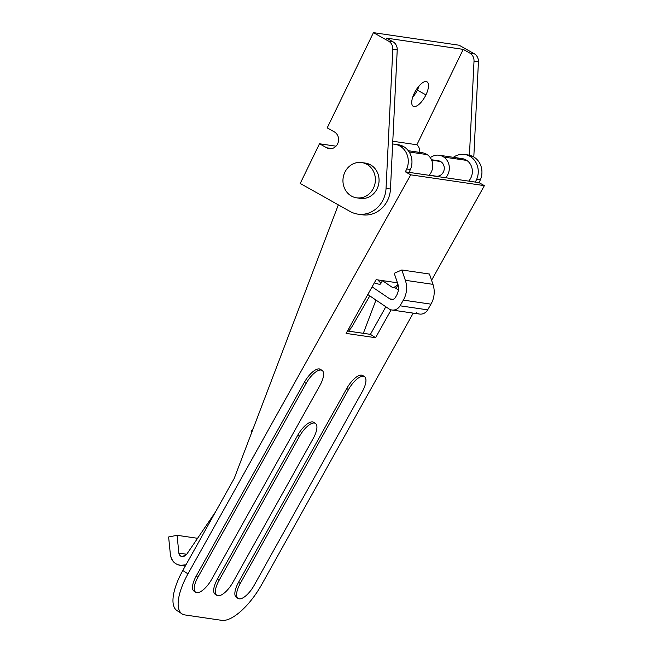 <?xml version="1.0" encoding="UTF-8"?>
<svg xmlns="http://www.w3.org/2000/svg" width="653" height="653" viewBox="0 0 653 653"><rect width="100%" height="100%" fill="white"/><g stroke="black" fill="none" stroke-linecap="round" stroke-linejoin="round"><path stroke-width="0.98" d="M364.48 376.642L362.758 375.524A16.7 6.44 123.1 0 0 361.672 375.124L363.394 376.25A16.7 6.44 -56.9 0 1 364.48 376.642A16.7 6.44 -56.9 0 1 362.268 391.653L254.074 585.472A16.7 6.44 -56.9 0 1 238.051 598.45A16.7 6.44 -56.9 0 1 240.263 583.447L238.541 582.321L346.735 388.502A16.7 6.44 -56.9 0 1 361.672 375.124A16.7 6.44 -56.9 0 1 363.501 376.267M315.448 423.43L313.726 422.311A16.7 6.44 123.1 0 0 312.648 421.911L314.362 423.038A16.7 6.44 -56.9 0 1 315.448 423.43A16.7 6.44 -56.9 0 1 313.236 438.441L232.892 582.362A16.7 6.44 -56.9 0 1 216.869 595.348A16.7 6.44 -56.9 0 1 219.081 580.337L217.359 579.219L297.703 435.29A16.7 6.44 -56.9 0 1 312.648 421.911A16.7 6.44 -56.9 0 1 314.468 423.054M322.125 370.431L320.403 369.312A16.7 6.44 123.1 0 0 319.317 368.912L321.039 370.039A16.7 6.44 -56.9 0 1 322.125 370.431A16.7 6.44 -56.9 0 1 319.913 385.441L211.719 579.26A16.7 6.44 -56.9 0 1 195.696 592.238A16.7 6.44 -56.9 0 1 197.908 577.236L196.186 576.109L304.38 382.291A16.7 6.44 -56.9 0 1 319.317 368.912A16.7 6.44 -56.9 0 1 321.145 370.055M179.795 611.583A44.543 17.166 -56.9 0 1 182.807 570.502L234.231 478.388L338.336 204.854L234.231 478.388L182.807 570.502L187.974 573.865L410.729 174.833L405.358 171.821L406.746 168.956A17.819 16.186 -81.7 0 0 399.775 145.962A17.819 16.186 -81.7 0 0 392.649 144.052A17.819 16.186 98.3 0 1 394.649 144.207A17.819 16.186 98.3 0 1 399.775 145.962L403.456 146.501A17.819 16.186 -81.7 0 0 398.338 144.746L394.649 144.207M466.454 154.859A17.819 16.186 98.3 0 1 473.433 156.761L469.752 156.222A17.819 16.186 -81.7 0 0 453.386 157.324A17.819 16.186 98.3 0 1 464.626 154.467A17.819 16.186 98.3 0 1 469.752 156.222L473.433 156.761A17.819 16.186 -81.7 0 0 468.307 155.006L464.626 154.467M221.791 620.35L184.962 614.946L221.791 620.35A44.543 17.166 123.1 0 0 261.633 584.672L413.218 313.122L261.633 584.672A44.543 17.166 -56.9 0 1 221.791 620.35M396.477 144.591A17.819 16.186 98.3 0 1 403.456 146.501A17.819 16.186 98.3 0 1 410.427 169.502A17.819 16.186 -81.7 0 0 403.456 146.501L399.775 145.962A17.819 16.186 98.3 0 1 406.746 168.956L410.427 169.502L409.039 172.359L410.427 169.502L406.746 168.956L405.358 171.821L475.335 182.089L405.358 171.821L410.729 174.833L484.379 185.64L479.008 182.62L480.404 179.763A17.819 16.186 -81.7 0 0 473.433 156.761A17.819 16.186 98.3 0 1 480.404 179.763L479.008 182.62L484.379 185.64L431.568 280.259L484.379 185.64L410.729 174.833L187.974 573.865A44.543 17.166 123.1 0 0 184.962 614.946A44.543 17.166 -56.9 0 1 182.073 613.885A44.543 17.166 -56.9 0 1 187.974 573.865L182.807 570.502A44.543 17.166 123.1 0 0 176.906 610.522L182.073 613.885M347.461 330.989L370.414 334.352L385.825 306.755L370.414 334.352L375.581 337.715L346.114 333.397L376.112 279.664L397.448 282.798L376.112 279.664L346.114 333.397L375.581 337.715L391.147 309.84L375.581 337.715L370.414 334.352L347.461 330.989M396.053 288.43L398.077 284.806L396.053 288.43M237.3 597.707A16.7 6.44 -56.9 0 1 238.541 582.321A16.7 6.44 123.1 0 0 236.329 597.332L238.051 598.45M216.127 594.605A16.7 6.44 -56.9 0 1 217.359 579.219A16.7 6.44 123.1 0 0 215.147 594.222L216.869 595.348M194.953 591.496A16.7 6.44 -56.9 0 1 196.186 576.109A16.7 6.44 123.1 0 0 193.974 591.12L195.696 592.238M479.008 182.62L475.327 182.081L479.008 182.62M476.714 179.224L475.327 182.081L476.714 179.224L480.404 179.763L476.714 179.224A17.819 16.186 -81.7 0 0 469.752 156.222A17.819 16.186 98.3 0 1 476.714 179.224M363.329 333.316L375.973 300.078L363.329 333.316M197.908 577.236L306.102 383.417L304.38 382.291L196.186 576.109L197.908 577.236A16.7 6.44 123.1 0 0 196.782 592.638A16.7 6.44 123.1 0 0 211.719 579.26L319.913 385.441A16.7 6.44 123.1 0 0 321.039 370.039L319.317 368.912A16.7 6.44 123.1 0 0 304.38 382.291L306.102 383.417A16.7 6.44 -56.9 0 1 321.039 370.039A16.7 6.44 123.1 0 0 306.102 383.417L197.908 577.236M219.081 580.337L299.425 436.416L297.703 435.29L217.359 579.219L219.081 580.337A16.7 6.44 123.1 0 0 217.955 595.74A16.7 6.44 123.1 0 0 232.892 582.362L313.236 438.441A16.7 6.44 123.1 0 0 314.362 423.038L312.648 421.911A16.7 6.44 123.1 0 0 297.703 435.29L299.425 436.416A16.7 6.44 -56.9 0 1 314.362 423.038A16.7 6.44 123.1 0 0 299.425 436.416L219.081 580.337M240.263 583.447L348.457 389.629L346.735 388.502L238.541 582.321L240.263 583.447A16.7 6.44 123.1 0 0 239.129 598.85A16.7 6.44 123.1 0 0 254.074 585.472L362.268 391.653A16.7 6.44 123.1 0 0 363.394 376.25L361.672 375.124A16.7 6.44 123.1 0 0 346.735 388.502L348.457 389.629A16.7 6.44 -56.9 0 1 363.394 376.25A16.7 6.44 123.1 0 0 348.457 389.629L240.263 583.447M431.698 160.205L440.555 161.503L431.698 160.205M469.768 53.04A8.905 8.089 98.3 0 1 474.013 61.211L478.429 61.855A8.905 8.089 -81.7 0 0 474.184 53.693L469.768 53.04L474.184 53.693L459.083 45.212L373.451 32.65L388.559 41.131A8.905 8.089 98.3 0 1 392.804 49.301L397.228 49.946A8.905 8.089 -81.7 0 0 392.975 41.784L388.559 41.131L392.975 41.784L386.437 38.111L463.222 49.367L469.768 53.04L463.222 49.367L386.437 38.111L392.975 41.784A8.905 8.089 98.3 0 1 397.228 49.946L392.804 49.301L386.045 188.382A26.724 24.275 98.3 0 1 357.868 214.135A26.724 24.275 98.3 0 1 350.179 211.507L300.225 183.452L319.497 143.766L326.631 147.774A8.905 8.089 -81.7 0 0 329.194 148.655A8.905 8.089 -81.7 0 0 338.164 142.468A8.905 8.089 -81.7 0 0 334.344 131.898L327.202 127.89L373.451 32.65L459.083 45.212L474.184 53.693A8.905 8.089 98.3 0 1 478.429 61.855L474.013 61.211L469.442 155.218L474.013 61.211A8.905 8.089 -81.7 0 0 469.768 53.04M473.809 156.981L478.429 61.855L473.809 156.981M417.357 90.106A14.031 5.534 119.3 0 0 419.014 86.008A14.031 5.534 -60.7 0 1 417.357 90.106A14.031 5.534 -60.7 0 1 412.663 97.305A14.031 5.534 119.3 0 0 417.357 90.106L425.919 94.914A14.031 5.534 -60.7 0 1 411.961 104.464A14.031 5.534 -60.7 0 1 422.475 82.809A14.031 5.534 -60.7 0 1 425.919 94.914A14.031 5.534 119.3 0 0 426.989 81.829A14.031 5.534 119.3 0 0 415.292 91.347A14.031 5.534 119.3 0 0 413.251 106.292A14.031 5.534 119.3 0 0 425.919 94.914L417.357 90.106M331.904 148.549L326.631 147.774L331.904 148.549M419.765 152.394A8.905 8.089 -81.7 0 0 416.9 144.77L392.788 141.236L416.9 144.77L463.222 49.367L416.9 144.77A8.905 8.089 98.3 0 1 419.765 152.394M336.001 146.19L319.497 143.766L336.001 146.19M357.868 214.135L362.284 214.78A26.724 24.275 -81.7 0 0 390.461 189.027L386.045 188.382L390.461 189.027L397.228 49.946L390.461 189.027A26.724 24.275 98.3 0 1 360.097 214.347M392.804 49.301A8.905 8.089 -81.7 0 0 388.559 41.131L373.451 32.65L327.202 127.89L334.344 131.898A8.905 8.089 98.3 0 1 337.625 143.848A8.905 8.089 98.3 0 1 326.631 147.774L319.497 143.766L300.225 183.452L350.179 211.507A26.724 24.275 -81.7 0 0 386.045 188.382L392.804 49.301M363.582 162.956A17.819 16.186 98.3 0 1 370.561 164.866A17.819 16.186 98.3 0 1 377.883 186.962A17.819 16.186 98.3 0 1 358.44 197.981M356.587 197.826L360.268 198.365A17.819 16.186 -81.7 0 0 378.209 185.999A17.819 16.186 -81.7 0 0 370.561 164.866L366.88 164.327A17.819 16.186 -81.7 0 0 342.956 181.199A17.819 16.186 -81.7 0 0 367.68 195.076A17.819 16.186 -81.7 0 0 366.88 164.327A17.819 16.186 98.3 0 1 374.528 185.452A17.819 16.186 98.3 0 1 356.587 197.826A17.819 16.186 98.3 0 1 343.151 177.853A17.819 16.186 98.3 0 1 361.754 162.573A17.819 16.186 98.3 0 1 366.88 164.327L370.561 164.866A17.819 16.186 -81.7 0 0 365.435 163.111L361.754 162.573M417.553 153.21A13.362 12.138 98.3 0 1 427.209 154.622A13.362 12.138 98.3 0 1 429.103 175.306A13.362 12.138 -81.7 0 0 427.209 154.622L409.17 151.978L427.209 154.622A13.362 12.138 -81.7 0 0 422.548 152.802L408.28 150.704M457.149 159.014A13.362 12.138 98.3 0 1 466.805 160.426A13.362 12.138 98.3 0 1 468.691 181.118A13.362 12.138 -81.7 0 0 466.805 160.426L443.787 157.055A13.362 12.138 98.3 0 1 445.673 177.738A13.362 12.138 -81.7 0 0 443.787 157.055L466.805 160.426A13.362 12.138 -81.7 0 0 462.136 158.606L439.118 155.226A13.362 12.138 98.3 0 1 443.787 157.055A13.362 12.138 -81.7 0 0 430.303 157.667A13.362 12.138 98.3 0 1 439.118 155.226M429.233 175.159L436.049 176.163A7.795 7.085 -81.7 0 0 443.803 171.037A7.795 7.085 -81.7 0 0 441.036 161.805A7.795 7.085 -81.7 0 0 438.31 160.736L431.494 159.74M378.569 280.749A16.7 2.808 -149.9 0 1 374.389 282.757A16.7 2.808 30.1 0 0 380.617 283.884L382.519 280.602M435.943 160.826A7.795 7.085 98.3 0 1 441.036 161.805M178.865 553.107L177.077 535.297L168.621 536.978L170.409 554.789C172.294 563.212 177.485 566.551 185.983 564.812L180.204 565.351C174.588 564.192 171.315 560.666 170.409 554.789L168.621 536.978L177.077 535.297L197.573 538.301L177.077 535.297L178.865 553.107L186.717 554.258L178.865 553.107C179.167 555.074 180.252 556.25 182.13 556.634L186.505 554.577C183.011 557.686 180.465 557.205 178.865 553.107M215.539 511.879L186.505 554.577L215.539 511.879M369.802 295.891L351.314 327.798A13.362 2.245 -149.9 0 1 349.208 327.871A13.362 2.245 30.1 0 0 351.314 327.798L348.555 331.144M253.274 428.344L251.168 431.453L251.903 431.96L251.168 431.453L253.274 428.344M397.914 284.21A8.905 3.412 -55.9 0 1 392.543 287.516L395.302 287.924L392.543 287.516L382.47 280.692L392.543 287.516A8.905 3.412 124.1 0 0 397.914 284.21M388.829 308.787L367.81 294.544L388.829 308.787A8.905 8.089 -81.7 0 0 400.044 305.808A8.905 8.089 98.3 0 1 391.939 310.004A8.905 8.089 98.3 0 1 388.829 308.787M372.096 286.863L389.825 298.878L393.041 299.352L389.825 298.878A4.457 4.049 -81.7 0 0 391.376 299.49A4.457 4.049 -81.7 0 0 395.432 297.393L396.534 295.491A13.362 12.138 -81.7 0 0 397.726 283.606L394.216 273.289L401.824 269.975L405.333 280.292L432.955 284.349L429.445 274.031L401.824 269.975L429.445 274.031L432.955 284.349L405.333 280.292A22.267 20.235 98.3 0 1 403.342 300.111L400.044 305.808L427.666 309.857L400.044 305.808L403.342 300.111L430.964 304.159L403.342 300.111A22.267 20.235 -81.7 0 0 405.333 280.292L401.824 269.975L394.216 273.289L397.726 283.606A13.362 12.138 98.3 0 1 396.534 295.491L395.432 297.393A4.457 4.049 98.3 0 1 389.825 298.878L372.096 286.863M398.363 289.997L395.302 287.924L398.363 289.997M391.939 310.004L419.561 314.052A8.905 8.089 -81.7 0 0 427.666 309.857L430.964 304.159A22.267 20.235 -81.7 0 0 432.955 284.349A22.267 20.235 98.3 0 1 430.964 304.159L427.666 309.857A8.905 8.089 98.3 0 1 416.451 312.836M185.272 566.094L180.252 565.359"/></g></svg>
